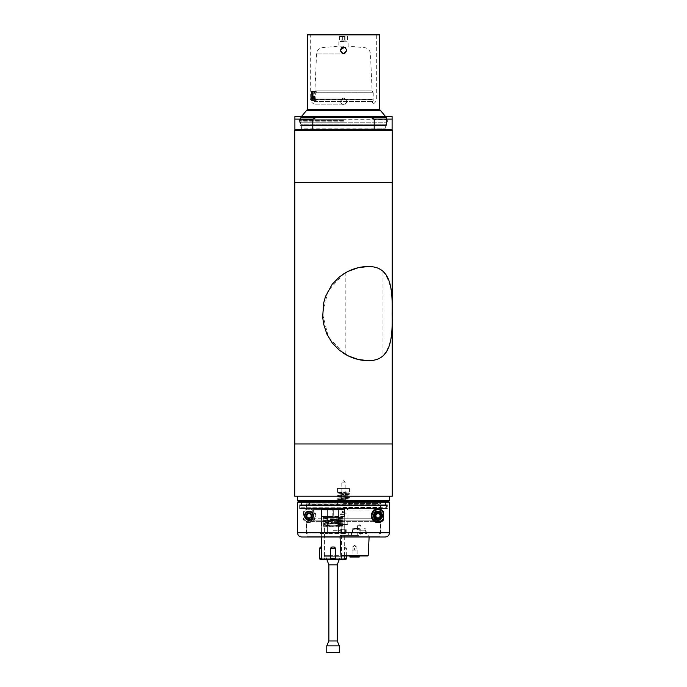 <?xml version="1.0" encoding="UTF-8"?>
<svg xmlns="http://www.w3.org/2000/svg" width="687" height="687" viewBox="0 0 687 687"><rect width="100%" height="100%" fill="white"/><g stroke="black" fill="none" stroke-linecap="round" stroke-linejoin="round"><path stroke-width="0.52" stroke-dasharray="3.44 2.58" d="M333.049 530.716L341.181 530.716L333.049 530.716M339.318 645.857L326.772 645.857M339.318 652.65L326.772 652.65M337.231 640.962L328.867 640.962M337.231 564.843L328.867 564.843M333.049 556.934L341.181 556.934L333.049 556.934M356.098 535.061L351.237 535.061L356.098 535.061M351.744 535.061L360.847 535.061L351.744 535.061M359.181 533.387L366.918 533.387L359.181 533.378M320.297 533.387L327.613 533.387L320.297 533.387A1.048 1.048 0 0 0 321.336 532.348A1.048 1.048 0 0 1 320.297 533.387M338.485 533.387L327.613 533.387L345.801 533.387L338.485 533.387L338.485 532.348L321.336 532.348L321.336 508.303L327.613 508.303L321.336 508.303L321.336 532.348L327.613 532.348L327.613 533.387L327.613 532.348L338.485 532.348L338.485 533.387M309.004 513.618A2.164 2.164 0 0 0 307.132 516.856A2.164 2.164 0 0 0 310.876 516.856A2.164 2.164 0 0 0 309.004 513.618A2.164 2.164 0 0 1 311.168 515.774A2.164 2.164 0 0 1 309.004 517.938A2.164 2.164 0 0 1 306.84 515.774A2.164 2.164 0 0 1 309.004 513.618M309.004 513.06A2.714 2.714 0 0 0 306.651 517.131A2.714 2.714 0 0 0 311.357 517.131A2.714 2.714 0 0 0 309.004 513.06A2.714 2.714 0 0 0 306.29 515.774A2.714 2.714 0 0 0 309.004 518.496A2.714 2.714 0 0 1 306.651 514.417A2.714 2.714 0 0 1 311.357 514.417A2.714 2.714 0 0 1 309.004 518.496A2.714 2.714 0 0 0 311.726 515.774A2.714 2.714 0 0 0 309.004 513.06A2.714 2.714 0 0 1 311.726 515.774A2.714 2.714 0 0 1 309.004 518.496A2.714 2.714 0 0 1 306.29 515.774A2.714 2.714 0 0 1 309.004 513.06M306.393 515.774A2.611 2.611 0 0 0 309.004 518.393A2.611 2.611 0 0 0 311.615 515.774A2.611 2.611 0 0 0 309.004 513.163A2.611 2.611 0 0 0 306.393 515.774M306.591 519.956L311.417 519.956L313.83 515.774L311.417 511.592L306.591 511.592L304.178 515.774L306.591 519.956L304.178 515.774L306.591 511.592L311.417 511.592L313.83 515.774L311.417 519.956L306.591 519.956M309.004 511.789A3.985 3.985 0 0 1 310.996 519.226A3.985 3.985 0 0 1 305.157 516.804A3.985 3.985 0 0 1 309.004 511.789M309.004 511.884A3.89 3.89 0 0 0 305.243 516.787A3.89 3.89 0 0 0 310.953 519.149A3.89 3.89 0 0 0 309.004 511.884M309.004 511.927A3.847 3.847 0 0 1 312.336 517.697A3.847 3.847 0 0 1 305.672 517.697A3.847 3.847 0 0 1 309.004 511.927A3.847 3.847 0 0 0 305.672 517.697A3.847 3.847 0 0 0 312.336 517.697A3.847 3.847 0 0 0 309.004 511.927M377.996 517.938A2.164 2.164 0 0 0 380.16 515.774A2.164 2.164 0 0 0 377.996 513.618A2.164 2.164 0 0 0 375.832 515.774A2.164 2.164 0 0 0 377.996 517.938M377.996 513.06A2.714 2.714 0 0 1 380.71 515.774A2.714 2.714 0 0 1 377.996 518.496A2.714 2.714 0 0 1 375.274 515.774A2.714 2.714 0 0 1 377.996 513.06A2.714 2.714 0 0 1 380.71 515.774A2.714 2.714 0 0 1 377.996 518.496A2.714 2.714 0 0 0 380.349 514.417A2.714 2.714 0 0 0 375.643 514.417A2.714 2.714 0 0 0 377.996 518.496A2.714 2.714 0 0 1 375.274 515.774A2.714 2.714 0 0 1 377.996 513.06M380.607 515.774A2.611 2.611 0 0 1 377.996 518.393A2.611 2.611 0 0 1 375.385 515.774A2.611 2.611 0 0 1 377.996 513.163A2.611 2.611 0 0 1 380.607 515.774M377.996 519.664A3.89 3.89 0 0 1 374.235 514.769A3.89 3.89 0 0 1 379.945 512.408A3.89 3.89 0 0 1 377.996 519.664M377.996 519.621A3.847 3.847 0 0 1 374.664 513.85A3.847 3.847 0 0 1 381.328 513.85A3.847 3.847 0 0 1 377.996 519.621M352.422 550.115L357.077 550.115L352.422 550.115M355.334 550.038L352.01 550.038L355.334 550.038M357.292 535.061L351.443 535.061L357.292 535.061M353.015 550.115L353.015 546.457L356.149 546.457L356.149 550.115L353.006 550.115L356.149 550.115L356.149 546.457L354.578 546.457L354.578 550.115L354.578 546.457L353.006 546.457L353.006 550.115M373.556 515.774A4.44 4.44 0 0 0 380.22 519.621A4.44 4.44 0 0 0 380.22 511.927A4.44 4.44 0 0 0 373.556 515.774A4.44 4.44 0 0 1 380.22 511.927A4.44 4.44 0 0 1 380.22 519.621A4.44 4.44 0 0 1 373.556 515.774M377.996 520.162A4.388 4.388 0 0 0 381.8 513.584A4.388 4.388 0 0 0 374.192 513.584A4.388 4.388 0 0 0 377.996 520.162A4.388 4.388 0 0 0 381.8 513.584A4.388 4.388 0 0 0 374.192 513.584A4.388 4.388 0 0 0 377.996 520.162A4.388 4.388 0 0 1 374.192 513.584A4.388 4.388 0 0 1 381.8 513.584A4.388 4.388 0 0 1 377.996 520.162M375.385 515.774A2.611 2.611 0 0 0 379.301 518.041A2.611 2.611 0 0 0 379.301 513.515A2.611 2.611 0 0 0 375.385 515.774M375.909 514.572L375.909 516.985L377.996 518.187L380.083 516.985L380.083 514.572L377.996 513.361L375.909 514.572L377.996 513.361L380.083 514.572L380.083 516.985L377.996 518.187L375.909 516.985L375.909 514.572M313.444 515.774A4.44 4.44 0 0 1 306.78 519.621A4.44 4.44 0 0 1 306.78 511.927A4.44 4.44 0 0 1 313.444 515.774M309.004 520.162A4.388 4.388 0 0 1 305.2 513.584A4.388 4.388 0 0 1 312.808 513.584A4.388 4.388 0 0 1 309.004 520.162A4.388 4.388 0 0 1 305.2 513.584A4.388 4.388 0 0 1 312.808 513.584A4.388 4.388 0 0 1 309.004 520.162M311.615 515.774A2.611 2.611 0 0 1 307.699 518.041A2.611 2.611 0 0 1 307.699 513.515A2.611 2.611 0 0 1 311.615 515.774M309.004 513.678A2.104 2.104 0 0 0 306.9 515.774A2.104 2.104 0 0 0 309.004 517.878A2.104 2.104 0 0 0 311.108 515.774A2.104 2.104 0 0 0 309.004 513.678M309.004 513.361L306.917 514.572L306.917 516.985L309.004 518.187L311.091 516.985L311.091 514.572L309.004 513.361M343.5 503.408L377.446 503.408L343.5 503.408M343.852 503.099L306.368 503.099L343.852 503.099M338.476 500.943L349.485 500.943L337.523 500.737L349.477 500.042L337.515 499.346L349.477 498.659L337.515 497.946L349.468 497.259L337.523 496.564L349.477 495.859L337.532 495.164L349.468 494.46L337.515 493.755L349.339 493.103L337.532 492.364L344.84 491.952L348.987 492.081L337.523 492.682L349.477 493.395L337.515 494.082L349.485 494.777L337.549 495.507L349.485 496.177L337.515 496.881L349.485 497.577L337.515 498.281L349.485 498.977L337.515 499.672L349.477 500.368L339.833 500.943M342.633 500.943L345.192 500.943L342.633 500.943M346.866 488.397L336.913 488.397L346.866 488.397M346.866 488.44L336.913 488.44L346.866 488.44M340.503 488.397L349.357 488.397L340.503 488.397M342.633 482.128L345.192 482.128L342.633 482.128M344.917 491.952L349.408 491.952M340.503 491.952L349.357 491.952L340.503 491.952M343.5 488.44L337.515 488.44L343.5 488.44M377.996 518.651A2.877 2.877 0 0 1 375.506 514.34A2.877 2.877 0 0 1 380.486 514.34A2.877 2.877 0 0 1 377.996 518.651A2.877 2.877 0 0 0 380.486 514.34A2.877 2.877 0 0 0 375.506 514.34A2.877 2.877 0 0 0 377.996 518.651A2.877 2.877 0 0 1 375.506 514.34A2.877 2.877 0 0 1 380.486 514.34A2.877 2.877 0 0 1 377.996 518.651A2.877 2.877 0 0 0 380.486 514.34A2.877 2.877 0 0 0 375.506 514.34A2.877 2.877 0 0 0 377.996 518.651M309.004 518.651A2.877 2.877 0 0 0 311.494 514.34A2.877 2.877 0 0 0 306.514 514.34A2.877 2.877 0 0 0 309.004 518.651A2.877 2.877 0 0 1 306.514 514.34A2.877 2.877 0 0 1 311.494 514.34A2.877 2.877 0 0 1 309.004 518.651A2.877 2.877 0 0 1 306.514 514.34A2.877 2.877 0 0 1 311.494 514.34A2.877 2.877 0 0 1 309.004 518.651A2.877 2.877 0 0 0 311.494 514.34A2.877 2.877 0 0 0 306.514 514.34A2.877 2.877 0 0 0 309.004 518.651M309.004 511.386A4.388 4.388 0 0 0 305.2 517.972A4.388 4.388 0 0 0 312.808 517.972A4.388 4.388 0 0 0 309.004 511.386A4.388 4.388 0 0 0 305.2 517.972A4.388 4.388 0 0 0 312.808 517.972A4.388 4.388 0 0 0 309.004 511.386M377.996 518.496A2.714 2.714 0 0 0 380.349 514.417A2.714 2.714 0 0 0 375.643 514.417A2.714 2.714 0 0 0 377.996 518.496M379.336 519.956A4.388 4.388 0 0 0 380.95 519.029M382.29 516.71A4.388 4.388 0 0 0 382.29 514.846M380.95 512.528A4.388 4.388 0 0 0 379.336 511.592M376.656 511.592A4.388 4.388 0 0 0 375.042 512.528M373.702 514.846A4.388 4.388 0 0 0 373.702 516.71M375.042 519.029A4.388 4.388 0 0 0 376.656 519.956M357.48 525.753L360.907 525.753L357.48 525.753M357.48 533.069L360.907 533.069L357.48 533.069M360.168 533.069L353.367 533.069L360.168 533.069M360.297 532.27L352.568 532.27L360.297 532.27M360.297 529.333L352.568 529.333L360.297 529.333M360.254 529.067L352.835 529.067L360.254 529.067M360.108 529.067L353.685 529.067L360.108 529.067M360.04 528.672L354.08 528.672L360.04 528.672M347.639 524.379L339.241 524.379L347.639 524.379M343.5 524.593L347.974 524.593L343.5 524.593M347.639 532.348L339.241 532.348L347.639 532.348M343.5 532.124L339.026 532.124L343.5 532.124M342.993 524.379L344.024 524.379L342.976 524.379L342.976 529.686L344.024 529.686L342.976 529.686M345.509 529.686L345.509 532.348L346.772 532.348L344.711 532.348L344.711 529.686L340.228 529.686L344.711 529.686M345.509 532.348L342.289 532.348L342.289 529.686M341.491 529.686L341.491 532.348L340.228 532.348L342.289 532.348M341.491 532.348L344.711 532.348M343.5 532.348L335.041 532.348L343.5 532.348M381.525 508.5L300.958 508.5L386.042 508.5L375.841 508.5L374.269 510.072L374.269 518.754L376.364 520.849L379.971 520.849L380.761 521.631L380.761 533.129L379.971 533.911L307.029 533.911L306.239 533.129L306.239 521.631L307.029 520.849L310.636 520.849L312.731 518.754L312.731 510.072L311.159 508.5L386.094 508.5L299.644 508.5L299.644 504.799L301.507 504.799L301.507 502.24L300.726 501.458L386.274 501.458L385.493 502.24L385.493 504.799L387.356 504.799L387.356 508.5L299.644 508.5L387.356 508.5L386.042 508.5L387.356 508.5L387.356 504.799L299.644 504.799L299.644 508.5L381.525 508.5M307.132 519.836A4.466 4.466 0 0 0 313.169 517.405A4.466 4.466 0 0 0 307.132 511.721M305.552 512.94A4.466 4.466 0 0 0 305.552 518.616M376.416 519.956A4.466 4.466 0 0 1 375.162 519.235M373.591 516.504A4.466 4.466 0 0 1 373.591 515.052M375.162 512.322A4.466 4.466 0 0 1 376.416 511.592M379.576 511.592A4.466 4.466 0 0 1 380.83 512.322M382.401 515.052A4.466 4.466 0 0 1 382.401 516.504M380.83 519.235A4.466 4.466 0 0 1 379.576 519.956M377.996 511.308A4.466 4.466 0 0 0 374.123 518.007A4.466 4.466 0 0 0 381.869 518.007A4.466 4.466 0 0 0 377.996 511.308A4.466 4.466 0 0 1 381.869 518.007A4.466 4.466 0 0 1 374.123 518.007A4.466 4.466 0 0 1 377.996 511.308C375.652 511.222 374.166 512.708 373.53 515.774C375.549 520.66 378.193 521.613 381.448 518.616C383.002 514.202 381.852 511.772 377.996 511.308M378.984 536.212L379.765 536.994L307.235 536.994L308.016 536.212L308.016 533.911L307.029 533.911L379.971 533.911L378.984 533.911L378.984 536.212L378.984 533.911L380.761 533.129L380.761 521.631L379.971 520.849L307.029 520.849L379.971 520.849L307.029 520.849L306.239 521.631L306.239 533.129L307.029 533.911L378.984 533.911L308.016 533.911L308.016 536.212L307.235 536.994L379.765 536.994L378.984 536.212L308.016 536.212L378.984 536.212M297.557 502.24L298.338 501.458L386.274 501.458L300.726 501.458L301.507 502.24L301.507 504.799L387.356 504.799L385.493 504.799L385.493 502.24L386.274 501.458L388.662 501.458L389.443 502.24L297.557 502.24L297.557 532.811C297.806 535.353 299.197 536.753 301.739 536.994L379.765 536.994M383.629 511.978A6.793 6.793 0 0 0 383.294 511.523M377.996 508.981A6.793 6.793 0 0 0 375.385 522.051A6.793 6.793 0 0 0 380.933 521.905M383.294 520.025A6.793 6.793 0 0 0 383.629 519.578M310.636 520.849L376.364 520.849L374.269 518.754L374.269 510.072L375.841 508.5L311.159 508.5L312.731 510.072L312.731 518.754L310.636 520.849L307.287 520.849L379.713 520.849L310.636 520.849M303.371 513.61A6.037 6.037 0 0 1 312.637 510.956A6.037 6.037 0 0 1 312.637 520.6A6.037 6.037 0 0 1 303.371 517.946L303.371 511.978A6.793 6.793 0 0 1 313.495 510.673A6.793 6.793 0 0 1 313.495 520.875A6.793 6.793 0 0 1 303.371 519.578C305.629 523.795 314.62 524.439 315.797 515.774C314.62 507.109 305.629 507.762 303.371 511.978M309.004 520.248A4.466 4.466 0 0 0 313.47 515.774A4.466 4.466 0 0 0 304.83 514.168A4.466 4.466 0 0 0 309.004 520.248M389.443 502.24L389.443 532.811L297.557 532.811M303.371 517.946L303.371 519.578M309.004 511.308A4.466 4.466 0 0 1 312.877 518.007A4.466 4.466 0 0 1 305.131 518.007A4.466 4.466 0 0 1 309.004 511.308M343.5 507.985L307.226 507.985L343.5 507.985M343.5 520.849L311.091 520.849L343.5 520.849M345.801 533.387A1.048 1.048 0 0 1 344.754 532.348L344.754 508.303L327.613 508.303L344.754 508.303L344.754 532.348L338.485 532.348L344.754 532.348A1.048 1.048 0 0 0 345.801 533.387M343.5 512.511L344.548 512.511L343.5 512.511M343.5 511.265L342.452 511.265L343.5 511.265M343.5 514.572L339.026 514.572L343.5 514.572M343.5 508.303L349.485 508.303L343.5 508.303M343.5 504.747L307.226 504.747L343.5 504.747M359.181 530.768L365.845 530.768L359.181 530.768M385.57 124.862L301.43 124.862L385.57 124.862L386.36 124.081L300.64 124.081L386.36 124.081L386.36 117.778L300.64 117.778L386.36 117.778L386.171 117.279L300.829 117.279L386.171 117.279L385.527 116.507M343.105 124.862L384.531 124.862L343.105 124.862M307.278 110.023L307.776 110.023M301.43 505.366L385.57 505.366L301.43 505.366L385.313 505.1L301.687 505.1L301.687 501.458M300.64 505.366L386.36 505.366L300.64 505.366L300.116 505.89L386.884 505.89L300.125 505.89L300.116 507.719L386.884 507.719L300.116 507.719L300.906 508.5M301.687 501.184L385.313 501.184L301.687 501.184M389.495 496.22L297.505 496.22L389.495 496.22M343.071 129.568L388.713 129.568L343.071 129.568M343.062 130.35L389.495 130.35L343.062 130.35M302.469 124.862L301.687 125.652L385.313 125.652L301.687 125.652L301.687 128.787L385.313 128.787L301.636 129.07L385.364 129.07L301.636 129.07L301.636 125.386L385.364 125.386L301.636 125.386M306.419 505.89L380.632 505.89L306.419 505.89M333.049 508.303L323.088 508.303L333.049 508.303M336.012 517.989L328.884 517.989L336.012 517.989C343.517 518.333 344.445 518.676 338.785 519.011L323.225 519.011L338.562 519.011L323.225 520.033L342.873 520.583L323.603 521.433L331.649 522.146L323.225 522.146L334.955 522.146L324.135 522.773L323.233 523.005L324.65 523.236L342.873 523.717L324.814 524.181L323.56 524.413L324.53 524.645L335.428 525.289L323.225 525.289L331.04 525.289C323.517 525.598 321.55 525.907 325.14 526.225L342.203 525.881L323.886 524.404L342.203 522.927L323.886 521.459L342.16 520.033L324.333 518.659L328.884 517.989M333.049 516.401L323.886 516.401L333.049 516.401M339.833 526.225L323.886 525.976L342.203 524.499L323.886 523.03L342.203 521.553L323.886 520.076L342.203 518.608L335.436 517.989M333.281 516.401L321.782 516.401L333.281 516.401L333.281 509.101L332.809 509.101L344.307 509.101L333.281 509.101L333.281 516.401M321.782 516.401L321.782 509.101L332.809 509.101L321.55 509.101L321.782 516.401M344.307 516.401L344.548 509.101L344.307 516.401M344.419 516.401L321.361 516.71L344.728 516.71L344.668 547.007L345.381 547.007L344.728 547.007M344.548 509.101L344.548 516.401L344.548 509.101M321.55 509.101L321.55 516.401L321.55 509.101M332.809 516.401L332.809 509.101L332.809 516.401M333.049 526.225L324.942 526.225L333.049 526.225M333.049 523.717L342.873 522.979L331.091 522.146M336.879 520.583L342.16 519.853L327.484 519.011M329.185 517.989L323.56 518.53L328.103 519.011M340.984 526.225L342.59 525.813L335.007 525.289M349.872 556.959L359.284 556.959M353.204 555.972L359.284 555.972L353.204 555.972M359.018 557.226L350.138 557.226M355.334 557.226L352.01 557.226L355.334 557.226M358.7 535.061L340.494 535.061L358.7 535.061M359.284 555.972L341.491 555.972M323.096 516.401L343.011 516.401L323.088 516.401L323.088 517.448L343.011 517.448L323.088 517.448L323.096 516.401L323.088 517.448M323.225 525.289L323.328 525.993L324.762 526.19M338.562 519.011L342.538 519.011M334.955 522.146L342.281 521.416L329.262 520.583M331.04 525.289L342.538 524.473L333.101 523.717M323.551 517.448L342.538 517.448L323.551 517.448L323.551 518.53M342.993 516.401L342.993 517.448M342.993 520.583L323.088 520.583L343.011 520.583L342.993 519.011L323.088 519.011L323.096 520.583L323.088 519.011L342.993 519.011M342.993 523.717L323.088 523.717L343.011 523.717L342.993 522.146L323.088 522.146L323.096 523.717L323.088 522.146L342.993 522.146M335.385 522.146L331.658 522.146M342.993 526.852L323.088 526.852L343.011 526.852L342.993 525.289L323.088 525.289L323.096 526.852L323.088 525.289L342.993 525.289M341.516 526.852L324.582 526.852L341.516 526.852L341.516 555.68L324.582 555.68L341.516 555.68M331.606 525.289L335.428 525.289M344.436 555.972L344.436 548.26L344.127 559.553L321.971 559.553L321.602 559.029L330.713 559.029L331.692 559.553M341.516 556.728L341.516 559.553L324.582 559.553L324.582 556.728L341.516 556.728L324.582 556.728M334.406 559.553L335.376 559.029L344.496 559.029L344.127 559.553M344.668 547.007L344.436 548.26L344.668 547.007M335.376 559.029L335.625 548.26L334.243 547.007L331.847 547.007L330.464 548.26L330.713 559.029M321.602 559.029L321.636 547.84M319.455 548.26L321.653 548.26L321.361 547.007M331.847 547.007L334.243 547.007L331.847 547.007M333.049 555.68L324.161 555.68L333.049 555.68M333.049 556.728L324.161 556.728L333.049 556.728M336.278 520.583L328.927 520.583M294.732 496.22L392.268 496.22M294.732 130.35L392.268 130.35M392.208 182.622L294.792 182.622L392.208 182.622M392.208 443.948L294.792 443.948L392.208 443.948M382.994 271.511C390.517 280.519 393.522 295.092 392.002 315.23C393.239 333.951 390.242 347.433 382.985 355.677L382.994 271.511C379.147 268.231 374.011 266.573 367.605 266.556M343.637 353.298L328.334 336.879L322.624 314.131L327.862 291.194L343.483 273.984M345.836 272.567L345.836 354.621M368.979 116.507L392.105 116.507L392.105 119.117L374.2 119.117L368.979 116.507L318.021 116.507L312.8 119.117L312.8 129.568L374.2 129.568L374.2 119.117M392.105 119.117L392.105 129.568L374.2 129.568M312.8 129.568L294.895 129.568L294.895 116.507L318.021 116.507M300.537 125.386L386.463 125.386L300.537 125.386L300.537 122.2L386.463 122.2L300.537 122.2M300.537 119.693L386.463 119.693L300.537 119.693L300.537 116.507L386.463 116.507L300.537 116.507M312.8 119.117L294.895 119.117M343.5 122.2L299.077 122.2L343.5 122.2M343.5 120.337L299.077 120.337L343.5 120.337M343.5 119.693L299.077 119.693L343.5 119.693M343.5 121.977L299.077 121.977L343.5 121.977M382.985 355.677C379.147 358.957 374.011 360.606 367.605 360.632M294.732 443.948L392.268 443.948M294.732 182.622L392.268 182.622M310.309 34.35L376.691 34.35L310.309 34.35L310.309 98.069L343.5 98.069C347.184 99.787 347.785 101.822 345.303 104.184L314.345 104.184L341.697 104.184L340.185 101.393C342.392 105.669 344.608 105.669 346.815 101.393C344.608 97.107 342.392 97.107 340.185 101.393L343.5 98.069L310.309 98.069C310.438 100.912 311.786 102.947 314.345 104.184L314.466 101.453L372.534 101.453L314.466 101.453L313.581 100.594L314.088 99.83L313.77 100.594L315.771 100.594L316.999 99.649L372.191 99.649L314.509 99.598L372.491 99.598C371.452 99.194 374.552 99.83 372.534 101.453L372.655 104.184C375.214 102.947 376.562 100.912 376.691 98.069L376.691 34.35M340.202 49.936L343.328 53.595L346.815 50.28L344.685 47.18M346.815 50.28C344.608 54.565 342.392 54.565 340.185 50.28C342.392 46.003 344.608 46.003 346.815 50.28C344.608 46.003 342.392 46.003 340.185 50.28C342.392 54.565 344.608 54.565 346.815 50.28M307.776 34.35L379.224 34.35M379.739 34.874L307.261 34.874M307.261 109.499L379.739 109.499M341.697 104.184L345.303 104.184M312.156 99.366L312.156 92.728L312.697 92.728L312.697 99.366L312.027 99.366L315.256 99.366L313.736 99.366L313.95 92.728L312.413 92.728L312.413 99.366L373.239 99.366L313.761 99.366L313.761 92.728L314.079 100.594L315.771 100.594M312.551 91.5L312.551 92.728L372.191 92.728L316.999 92.728L316.2 91.5L312.551 91.5L314.088 91.5L313.83 99.366M312.413 99.366L313.95 99.366L313.83 92.728M316.999 92.728L315.951 92.728L315.951 99.366M312.413 92.728L315.951 92.728M372.191 99.366L316.999 99.366M314.809 99.366L313.581 100.594L311.366 100.594L313.607 100.594M311.366 100.594L311.366 91.5L314.011 91.5L314.809 92.728M312.971 99.366L312.971 92.728M312.697 92.728L312.551 100.594L314.079 100.594M312.551 92.728L312.551 99.366L313.736 99.366L314.088 91.5L313.693 100.139M313.693 91.5L311.64 91.5L311.64 100.594M316.2 91.5L314.011 91.5L314.886 90.873L372.122 90.873L372.629 91.028L372.191 92.728M314.586 99.366L314.586 92.728L315.256 92.728L315.256 99.366M314.079 92.728L314.586 92.728M315.256 92.728L312.156 92.728M313.77 100.594L312.551 100.594M314.088 99.366L314.088 99.83M345.853 90.873L314.929 90.873L345.853 90.873M343.886 46.166L338.854 46.166L343.886 46.166M343.114 41.778L348.146 41.778L343.114 41.778M343.594 41.778L339.378 41.778L343.594 41.778M343.594 36.463L339.378 36.463L343.594 36.463M341.087 36.463L345.913 36.463L341.087 36.463L341.087 40.181L345.913 40.181L341.087 40.181M343.603 36.729L339.12 36.729L343.603 36.729M343.603 41.512L339.12 41.512L343.603 41.512M344.659 36.463L344.659 40.181M342.246 36.463L342.246 40.181M345.913 36.463L345.913 40.181M344.754 36.463L344.754 40.181M342.341 36.463L342.341 40.181M359.181 528.243L352.517 528.243L359.181 528.243M309.004 512.717A3.066 3.066 0 0 0 306.35 517.311A3.066 3.066 0 0 0 311.658 517.311A3.066 3.066 0 0 0 309.004 512.717M374.08 515.774A3.916 3.916 0 0 0 379.954 519.174A3.916 3.916 0 0 0 379.954 512.382A3.916 3.916 0 0 0 374.08 515.774M343.5 503.966L309.554 503.966L343.5 503.966M306.239 533.129L380.761 533.129L306.239 533.129M380.761 521.631L306.239 521.631L380.761 521.631M385.493 502.24L301.507 502.24L385.493 502.24M374.269 510.072L312.731 510.072L374.269 510.072M312.731 518.754L374.269 518.754L312.731 518.754M343.5 509.556L313.186 509.556L343.5 509.556M343.5 518.754L373.814 518.754L343.5 518.754M327.613 532.348L327.613 508.303L327.613 532.348M338.485 532.348L338.485 508.303L338.485 532.348M380.495 521.631L306.445 521.631L380.495 521.631M343.5 532.605L306.445 532.605L343.5 532.605M343.5 507.204L380.555 507.204L343.5 507.204M343.5 505.529L380.555 505.529L343.5 505.529M380.323 110.298L306.677 110.298M297.505 500.402L389.495 500.402M358.854 535.611L339.971 535.611L358.854 535.611M340.967 555.474L368.189 555.474M344.436 548.26L346.634 548.26L344.436 548.26M344.436 558.299L346.634 558.299M330.464 558.299L335.625 558.299M335.625 548.26L330.464 548.26M319.455 558.299L321.653 558.299M343.5 121.152L299.566 121.152L343.5 121.152M315.084 99.366L315.084 92.728M312.774 99.366L312.774 92.728M312.86 99.366L312.86 92.728M313.22 99.366L313.22 92.728M312.353 99.366L312.353 92.728M313.272 99.366L313.272 92.728M345.724 53.912L316.544 53.912L345.724 53.912M345.441 47.592L341.559 47.592M339.223 559.553L340.202 556.934M326.875 559.553L325.887 556.934M341.181 556.934L341.181 530.716M324.917 556.934L324.917 530.716M351.237 533.387L351.237 535.061M357.927 533.387L357.927 535.061M348.309 533.387L348.309 535.061M360.847 533.387L360.847 535.061M357.077 550.115L357.146 557.226M352.087 550.115L352.01 557.226M351.443 533.387L351.443 535.061M357.712 533.387L357.712 535.061M356.149 546.32L354.578 545.409L353.015 546.32M378.228 504.747L377.446 503.408L378.949 504.189L308.051 504.189L378.949 504.189L380.632 503.099L380.632 505.89L381.586 508.5M308.772 504.747L309.554 503.408L308.051 504.189L306.368 503.099L306.368 505.89L305.414 508.5M345.192 500.943L345.192 482.128L343.5 480.702L341.808 482.128L341.808 500.943M337.643 488.397L337.643 491.952M349.357 488.397L349.357 491.952M360.907 533.069L360.907 525.753L359.181 524.713L357.455 525.753L357.455 533.069M364.995 533.069L365.793 532.27L365.527 529.067M353.367 533.069L352.568 532.27L352.835 529.067M366.798 533.378L365.845 530.768L365.845 528.243L364.943 528.956L364.282 528.672L364.677 529.067M351.564 533.378L352.517 530.768L352.517 528.243L353.419 528.956L354.08 528.672L353.685 529.067M339.241 524.379L339.026 514.572L342.452 512.511L342.452 511.265L337.515 508.303L337.515 500.737M347.759 524.379L347.974 514.572L344.548 512.511L344.548 511.265L349.485 508.303L349.485 500.943M344.024 524.379L344.024 529.686M346.772 532.348L346.772 529.686M340.228 532.348L340.228 529.686M311.091 520.849L313.186 518.754L313.186 509.556L311.615 507.985M375.909 520.849L373.814 518.754L373.814 509.556L375.385 507.985M335.041 532.348L335.041 533.387M351.959 532.348L351.959 533.387M349.485 491.986L349.485 488.44M337.515 491.952L337.515 488.44M379.774 533.387L380.555 532.605L380.555 521.631L379.774 520.849M307.226 533.387L306.445 532.605L306.445 521.631L307.226 520.849M379.774 504.747L380.555 505.529L380.555 507.204L379.774 507.985M307.226 504.747L306.445 505.529L306.445 507.204L307.226 507.985M301.473 116.507L300.64 117.778L300.64 124.081L301.43 124.862M385.313 501.458L385.57 505.366M386.094 508.5L386.884 507.719L386.36 505.366M384.531 124.862L385.313 125.652L385.364 129.07L385.364 125.386M323.886 516.401L323.886 518.505M323.886 520.076L323.886 521.459M342.203 516.401L342.203 517.989M342.203 518.608L342.203 519.982M323.886 523.03L323.886 524.404M342.203 521.553L342.203 522.927M342.203 524.499L342.203 525.881M323.088 508.303L321.55 508.689M343.002 508.303L344.548 508.689M341.336 522.713L340.615 522.652M341.345 519.767L340.615 519.698M340.615 525.598L341.336 525.658M341.147 530.716L341.147 526.225M324.942 530.716L324.942 526.225M340.039 536.994L340.494 535.061M369.117 536.994L368.661 535.061M323.225 522.146L323.225 522.979M342.873 522.979L342.873 523.717M323.225 519.011L323.225 520.033M342.873 520.033L342.873 520.583M325.475 523.305L324.753 523.245M325.475 520.36L324.753 520.299M343.011 516.401L343.011 517.448L343.011 516.401M343.011 519.011L343.011 520.583L343.011 519.011M323.088 519.011L323.088 520.583M343.011 522.146L343.011 523.717L343.011 522.146M323.088 522.146L323.088 523.717M343.011 525.289L343.011 526.852L343.011 525.289M323.088 525.289L323.088 526.852M321.679 516.401L321.361 536.994M346.634 555.972L346.634 548.26L345.381 547.007M324.582 555.68L324.582 526.852M324.161 555.68L324.161 556.728M341.928 555.68L341.928 556.728M342.538 522.146L342.538 521.527M323.551 521.485L323.551 520.583M342.538 517.989L342.538 517.448M342.538 525.289L342.538 524.473M323.551 524.43L323.551 523.717M386.463 119.693L386.463 116.507M386.463 125.386L386.463 122.2M299.077 119.693L299.566 121.152L299.077 122.2M387.923 119.693L387.434 121.152L387.923 122.2M373.239 92.728L373.239 99.366M312.027 92.728L312.027 99.366M338.854 41.778L338.854 46.166L322.598 47.592C319 48.184 316.982 50.297 316.544 53.912L314.929 90.873L372.114 90.873L370.456 53.912C370.018 50.297 368 48.184 364.402 47.592L348.146 46.166L348.146 41.778M339.378 36.463L339.378 41.778M347.622 36.463L347.622 41.778M359.181 528.956L364.943 528.956L359.181 528.956"/><path stroke-width="1.03" d="M333.049 645.857L339.318 645.857L339.318 652.65L326.772 652.65L326.772 645.857L333.049 645.857M326.772 645.857L328.867 640.962L337.231 640.962L339.318 645.857M328.867 640.962L328.867 564.843L337.231 564.843L339.223 559.553M377.996 517.938A2.164 2.164 0 0 1 376.124 514.692A2.164 2.164 0 0 1 379.868 514.692A2.164 2.164 0 0 1 377.996 517.938M375.583 511.592L380.409 511.592L382.822 515.774L380.409 519.956L375.583 519.956L373.17 515.774L375.583 511.592L373.17 515.774L375.583 519.956L380.409 519.956L382.822 515.774L380.409 511.592L375.583 511.592M377.996 519.758A3.985 3.985 0 0 0 379.988 512.322A3.985 3.985 0 0 0 374.149 514.743A3.985 3.985 0 0 0 377.996 519.758M377.996 519.621A3.847 3.847 0 0 0 381.328 513.85A3.847 3.847 0 0 0 374.664 513.85A3.847 3.847 0 0 0 377.996 519.621M377.996 513.678A2.104 2.104 0 0 1 380.1 515.774A2.104 2.104 0 0 1 377.996 517.878A2.104 2.104 0 0 1 375.892 515.774A2.104 2.104 0 0 1 377.996 513.678M313.444 515.774A4.44 4.44 0 0 0 306.78 511.927A4.44 4.44 0 0 0 306.78 519.621A4.44 4.44 0 0 0 313.444 515.774M311.091 514.572L311.091 516.985L309.004 518.187L306.917 516.985L306.917 514.572L309.004 513.361L311.091 514.572M376.656 519.956A4.388 4.388 0 0 0 379.336 519.956M380.95 519.029A4.388 4.388 0 0 0 382.29 516.71M382.29 514.846A4.388 4.388 0 0 0 380.95 512.528M379.336 511.592A4.388 4.388 0 0 0 376.656 511.592M375.042 512.528A4.388 4.388 0 0 0 373.702 514.846M373.702 516.71A4.388 4.388 0 0 0 375.042 519.029M309.004 511.308L309.004 511.308C311.348 511.222 312.834 512.708 313.47 515.774C311.451 520.66 308.807 521.613 305.552 518.616C303.998 514.202 305.148 511.772 309.004 511.308M307.132 511.721A4.466 4.466 0 0 0 305.552 512.94M305.552 518.616A4.466 4.466 0 0 0 307.132 519.836M383.629 513.61A6.037 6.037 0 0 0 374.363 510.956A6.037 6.037 0 0 0 374.363 520.6A6.037 6.037 0 0 0 383.629 517.946L383.629 511.978C381.371 507.762 372.38 507.109 371.203 515.774C372.38 524.439 381.371 523.795 383.629 519.578L383.629 517.946M379.576 519.956A4.466 4.466 0 0 1 376.416 519.956M375.162 519.235A4.466 4.466 0 0 1 373.591 516.504M373.591 515.052A4.466 4.466 0 0 1 375.162 512.322M376.416 511.592A4.466 4.466 0 0 1 379.576 511.592M380.83 512.322A4.466 4.466 0 0 1 382.401 515.052M382.401 516.504A4.466 4.466 0 0 1 380.83 519.235M297.557 532.811L389.443 532.811L389.443 502.24L388.662 501.458L298.338 501.458L297.557 502.24L297.557 532.811C297.806 535.353 299.197 536.753 301.739 536.994L385.261 536.994C387.803 536.753 389.194 535.353 389.443 532.811C389.194 535.353 387.803 536.753 385.261 536.994L379.765 536.994M383.294 511.523A6.793 6.793 0 0 0 377.996 508.981M380.933 521.905A6.793 6.793 0 0 0 383.294 520.025M307.235 536.994L301.739 536.994L307.235 536.994M298.338 501.458L300.726 501.458L298.338 501.458M386.274 501.458L388.662 501.458L386.274 501.458M379.224 110.023L379.739 109.499L307.261 109.499L307.776 110.023L379.722 110.023L306.677 110.298L380.323 110.298L385.527 116.507M379.722 110.023L380.323 110.298M385.313 501.184L298.287 501.184L385.313 501.458M298.287 501.184L297.505 500.402L389.495 500.402L389.495 496.22M349.872 556.959L359.284 556.959L349.872 556.959L349.872 555.972M369.117 536.994L368.189 555.474L340.967 555.474L341.491 555.972L367.674 555.972L359.284 555.972L359.284 556.959M331.692 559.553L330.713 559.029L321.602 559.029L321.971 559.553L345.381 559.553L344.127 559.553L344.436 555.972M321.971 559.553L320.709 559.553L321.971 559.553M324.582 559.553L341.516 559.553M346.634 555.972L346.634 558.299L344.436 558.299L344.127 559.553M344.496 559.029L335.376 559.029L334.406 559.553M321.653 558.299L319.455 558.299L319.455 548.26L321.653 548.26L321.43 547.007L321.602 559.029M330.713 559.029L330.464 548.26L331.847 547.007L334.243 547.007L335.625 548.26L335.376 559.029M321.43 547.007L320.709 547.007L321.361 547.007L321.361 536.994M384.565 496.22L294.732 496.22L294.732 443.948L392.268 443.948L392.268 496.22L384.565 496.22M381.053 130.35L294.732 130.35L294.732 182.622L392.268 182.622L392.268 130.35L381.053 130.35M392.208 443.948L392.208 182.622M343.483 273.984L348.446 271.21L358.176 267.732L367.76 266.556C391.101 265.903 392.62 288.454 392.131 313.59C392.62 338.725 391.101 361.276 367.76 360.632L367.605 360.632C360.349 360.598 353.092 358.597 345.836 354.621L343.637 353.298M367.76 360.632L358.176 359.456L348.446 355.978L339.541 350.37L332.199 342.925L326.84 334.002L323.629 324.058L322.675 317.111L323.629 303.122L325.526 296.406L332.199 284.263L339.541 276.818L345.836 272.567C353.092 268.591 360.349 266.59 367.605 266.556L367.76 266.556M374.2 119.117L392.105 119.117L392.105 116.507L368.979 116.507L374.2 119.117L374.2 129.568L392.105 129.568L392.105 119.117M294.895 119.117L312.8 119.117L318.021 116.507L294.895 116.507L294.895 129.568L312.8 129.568L312.8 119.117M318.021 116.507L368.979 116.507M374.2 129.568L312.8 129.568M344.685 47.18L340.202 49.936M379.224 34.35L307.776 34.35L307.261 34.874L379.739 34.874L379.224 34.35M307.261 109.499L307.261 34.874M346.815 50.28C344.608 54.565 342.392 54.565 340.185 50.28C342.392 46.003 344.608 46.003 346.815 50.28M377.996 518.84A3.066 3.066 0 0 1 375.342 514.245A3.066 3.066 0 0 1 380.65 514.245A3.066 3.066 0 0 1 377.996 518.84M312.92 515.774A3.916 3.916 0 0 1 307.046 519.174A3.916 3.916 0 0 1 307.046 512.382A3.916 3.916 0 0 1 312.92 515.774M297.557 502.24L389.443 502.24M335.625 558.299L330.464 558.299M330.464 548.26L335.625 548.26M341.559 47.592L345.441 47.592M337.231 640.962L337.231 564.843M328.867 564.843L326.875 559.553M306.677 110.298L301.473 116.507M389.495 500.402L388.713 501.184M297.505 500.402L297.505 496.22M389.495 130.35L388.713 129.568M297.505 130.35L298.287 129.568M340.967 555.474L340.039 536.994M368.189 555.474L367.674 555.972M346.634 558.299C346.961 558.6 346.54 559.02 345.381 559.553M319.455 558.299C319.137 558.6 319.549 559.02 320.709 559.553M319.455 548.26L320.709 547.007M294.792 443.948L294.792 182.622M379.739 109.499L379.739 34.874"/></g></svg>
